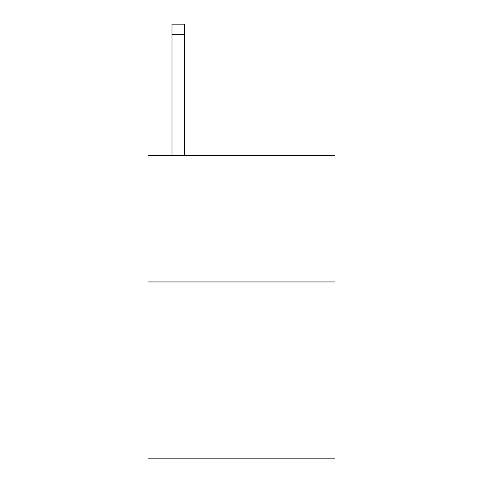 <?xml version="1.0" encoding="UTF-8"?>
<svg xmlns="http://www.w3.org/2000/svg" width="483" height="483" viewBox="0 0 483 483"><rect width="100%" height="100%" fill="white"/><g stroke="black" fill="none" stroke-linecap="round" stroke-linejoin="round"><path stroke-width="0.72" d="M335.009 281.939L335.009 458.85L147.991 458.85L147.991 155.568L335.009 155.568L335.009 281.939L147.991 281.939M184.633 155.568L184.633 34.257L171.996 34.257L171.996 24.15L184.633 24.15L184.633 34.257M171.996 155.568L171.996 34.257"/></g></svg>
